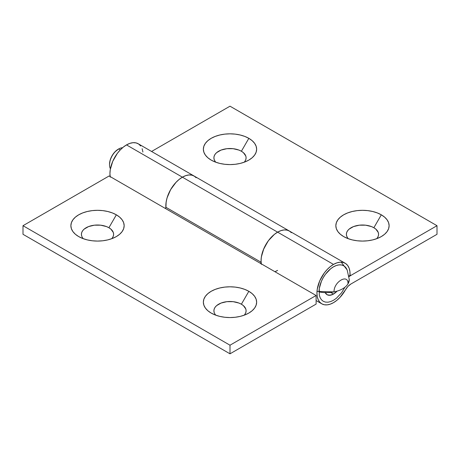 <?xml version="1.0" encoding="UTF-8"?>
<svg xmlns="http://www.w3.org/2000/svg" width="460" height="460" viewBox="0 0 460 460"><rect width="100%" height="100%" fill="white"/><g stroke="black" fill="none" stroke-linecap="round" stroke-linejoin="round"><path stroke-width="0.69" d="M347.605 237.86L346.69 236.118L346.38 234.301L346.69 232.49L347.605 230.748L349.094 229.137L353.533 226.573L359.341 225.187L365.619 225.187L371.427 226.573L373.865 227.729L381.317 214.82A26.64 15.381 180 0 1 381.317 236.572A26.64 15.381 180 0 1 343.643 236.572L347.679 238.487L352.285 239.907L357.282 240.781L362.48 241.08L367.678 240.781L372.675 239.907L377.28 238.487L381.317 236.572L384.629 234.243L387.09 231.581L388.608 228.7L389.12 225.699L388.608 222.697L387.09 219.811L384.629 217.154L381.317 214.82L377.28 212.911L372.675 211.491L367.678 210.611L362.48 210.318L357.282 210.611L352.285 211.491L347.679 212.911L343.643 214.82L340.331 217.154L337.87 219.811L336.352 222.697L335.84 225.699L336.352 228.7L337.87 231.581L340.331 234.243L343.643 236.572A26.64 15.381 180 0 1 343.643 214.82A26.64 15.381 180 0 1 381.317 214.82L373.865 227.729A16.1 9.298 0 0 0 352.86 226.849A16.1 9.298 0 0 0 348.318 238.723M215.125 161.374L214.21 159.631L213.9 157.814L214.21 156.003L215.125 154.261L216.614 152.651L221.053 150.086L226.861 148.701L233.139 148.701L238.947 150.086L241.385 151.242L248.837 138.333A26.64 15.381 180 0 1 248.837 160.086A26.64 15.381 180 0 1 211.163 160.086L215.199 162L219.805 163.421L224.802 164.295L230 164.594L235.198 164.295L240.195 163.421L244.8 162L248.837 160.086L252.149 157.757L254.61 155.095L256.128 152.214L256.64 149.212L256.128 146.211L254.61 143.324L252.149 140.668L248.837 138.333L244.8 136.424L240.195 135.004L235.198 134.124L230 133.831L224.802 134.124L219.805 135.004L215.199 136.424L211.163 138.333L207.851 140.668L205.39 143.324L203.872 146.211L203.36 149.212L203.872 152.214L205.39 155.095L207.851 157.757L211.163 160.086A26.64 15.381 180 0 1 211.163 138.333A26.64 15.381 180 0 1 248.837 138.333L241.385 151.242A16.1 9.298 0 0 0 220.38 150.362A16.1 9.298 0 0 0 215.838 162.236M337.077 291.145L333.5 294.055L330.671 292.422L333.5 294.055A12.88 7.435 -60 0 0 337.077 291.145A12.88 7.435 -60 0 1 333.5 294.055A12.88 7.435 -60 0 1 327.06 294.693A12.88 7.435 -60 0 1 325.18 292.623A12.88 7.435 -60 0 0 327.06 294.693L328.44 295.205L331.723 294.883L333.5 294.055L330.671 292.422L333.5 294.055L337.088 291.134M316.112 300.547L321.793 303.824L324.3 304.75L327.163 304.865L330.268 304.158L333.5 302.663L336.829 300.351L340.02 297.35L345.494 289.806A10.54 6.083 -60 0 1 350.888 284.021L347.95 286.407L345.494 289.806A23.42 13.524 -60 0 1 333.5 302.663A23.42 13.524 -60 0 1 321.793 303.824A23.42 13.524 -60 0 1 318.199 285.056A23.42 13.524 -60 0 1 333.5 264.419L277.61 232.15A23.42 13.524 120 0 0 261.274 263.833M194.528 176.283L191.975 175.168L189.014 174.949L185.771 175.628L182.39 177.175A23.42 13.524 -60 0 1 194.097 176.019L138.207 143.75A23.42 13.524 120 0 0 126.5 144.906L182.39 177.175L179.158 179.411L176.053 182.292L170.683 189.537L167.089 197.811L166.146 201.946L165.916 207.753A23.42 13.524 -60 0 1 182.39 177.175L126.5 144.906A23.42 13.524 120 0 0 110.164 176.588M350.888 284.021L437 234.301L437 225.699L230 106.185L437 225.699L350.888 275.413L350.043 274.925L350.888 275.413L437 225.699L437 234.301L350.888 284.021M244.162 162.236A16.1 9.298 0 0 0 241.385 151.242L243.386 152.651L245.789 156.003L246.1 157.814L245.789 159.631L244.875 161.374M376.642 238.723A16.1 9.298 0 0 0 373.865 227.729L375.866 229.137L378.269 232.49L378.58 234.301L378.269 236.118L377.355 237.86M289.748 231.259L287.195 230.144L284.234 229.925L280.991 230.604L277.61 232.15A23.42 13.524 -60 0 1 289.317 230.989A23.42 13.524 120 0 0 277.61 232.15L333.5 264.419A23.42 13.524 -60 0 1 345.207 263.258A23.42 13.524 -60 0 1 350.014 275.442L348.985 275.942L350.014 275.442L349.916 271.572L349.134 268.203L347.685 265.483L345.638 263.528L343.085 262.413L340.124 262.188L336.881 262.867L333.5 264.419L330.268 266.65L327.163 269.531L324.3 272.952L319.729 280.864L317.256 289.185L316.94 293.101L317.256 296.648L318.199 299.69L319.729 302.116L321.793 303.824M151.576 151.466L230 106.185L151.576 151.466M349.077 276.586A21.079 12.167 -60 0 1 350.888 275.413L349.077 276.586M325.088 292.422L327.06 294.693L325.088 292.422M110.256 177.14L109.94 173.592L110.256 169.677L112.729 161.356L117.3 153.445L120.163 150.023L123.268 147.142L126.5 144.906L129.881 143.359L133.124 142.68L136.085 142.905L138.638 144.014L140.685 145.975M142.134 148.695L142.916 152.059M291.381 232.702L289.317 230.989L286.81 230.063L283.946 229.948L280.841 230.655L277.61 232.15L274.229 234.508L270.986 237.573L268.025 241.212L263.425 249.596L261.976 253.983L261.194 258.261L261.096 262.24L165.876 207.264L165.974 203.285L166.756 199.013L168.205 194.62L170.252 190.302L172.805 186.237L175.766 182.597L179.009 179.532L182.39 177.175A23.42 13.524 120 0 0 165.876 207.264L261.096 262.24A23.42 13.524 -60 0 1 277.61 232.15L182.39 177.175L185.621 175.68L188.726 174.972L191.59 175.087L194.097 176.019A23.42 13.524 120 0 0 182.39 177.175L277.61 232.15L274.378 234.381L268.41 240.683L263.839 248.601L261.366 256.921L261.05 260.832L261.366 264.379M111.682 238.723A16.1 9.298 0 0 0 108.905 227.729L116.357 214.82A26.64 15.381 180 0 1 116.357 236.572A26.64 15.381 180 0 1 78.683 236.572L82.719 238.487L87.325 239.907L92.322 240.781L97.52 241.08L102.718 240.781L107.715 239.907L112.32 238.487L116.357 236.572L119.669 234.243L122.13 231.581L123.648 228.7L124.16 225.699L123.648 222.697L122.13 219.811L119.669 217.154L116.357 214.82L112.32 212.911L107.715 211.491L102.718 210.611L97.52 210.318L92.322 210.611L87.325 211.491L82.719 212.911L78.683 214.82L75.371 217.154L72.91 219.811L71.392 222.697L70.88 225.699L71.392 228.7L72.91 231.581L75.371 234.243L78.683 236.572A26.64 15.381 180 0 1 78.683 214.82A26.64 15.381 180 0 1 116.357 214.82L108.905 227.729L110.906 229.137L113.309 232.49L113.62 234.301L113.309 236.118L112.395 237.86M244.162 315.209A16.1 9.298 0 0 0 241.385 304.215L248.837 291.306A26.64 15.381 180 0 1 248.837 313.059A26.64 15.381 180 0 1 211.163 313.059L215.199 314.973L219.805 316.394L224.802 317.268L230 317.567L235.198 317.268L240.195 316.394L244.8 314.973L248.837 313.059L252.149 310.73L254.61 308.068L256.128 305.187L256.64 302.185L256.128 299.184L254.61 296.297L252.149 293.641L248.837 291.306L244.8 289.397L240.195 287.977L235.198 287.097L230 286.804L224.802 287.097L219.805 287.977L215.199 289.397L211.163 291.306L207.851 293.641L205.39 296.297L203.872 299.184L203.36 302.185L203.872 305.187L205.39 308.068L207.851 310.73L211.163 313.059A26.64 15.381 180 0 1 211.163 291.306A26.64 15.381 180 0 1 248.837 291.306L241.385 304.215L243.386 305.624L245.789 308.976L246.1 310.787L245.789 312.604L244.875 314.347M277.61 270.394A23.42 13.524 -60 0 1 274.902 271.699L277.61 270.394M230 353.815L316.112 304.094L316.112 295.492L230 345.207L230 353.815L23 234.301L23 225.699L23 234.301L230 353.815L316.112 304.094L316.112 295.492L230 345.207L230 353.815M166.353 207.54A21.079 12.167 120 0 0 165.002 208.248L260.222 263.223A21.079 12.167 -60 0 1 261.136 262.729L260.222 263.223L316.112 295.492L165.002 208.248L166.353 207.54M109.112 175.979L23 225.699L230 345.207L23 225.699L109.112 175.979L165.002 208.248L109.112 175.979M214.21 312.604L213.9 310.787L214.21 308.976L215.125 307.234L216.614 305.624L221.053 303.059L226.861 301.674L233.139 301.674L238.947 303.059L241.385 304.215A16.1 9.298 0 0 0 220.38 303.335A16.1 9.298 0 0 0 215.838 315.209M81.73 236.118L81.42 234.301L81.73 232.49L82.645 230.748L84.134 229.137L88.573 226.573L94.38 225.187L100.659 225.187L106.467 226.573L108.905 227.729A16.1 9.298 0 0 0 87.9 226.849A16.1 9.298 0 0 0 83.358 238.723M345.207 263.258L194.097 176.019L196.161 177.727M118.634 148.971L118.22 149.212A12.293 7.101 120 0 0 109.526 164.272L110.187 160.045L112.073 155.698L114.891 151.898L118.634 148.971A12.88 7.435 120 0 0 110.417 168.768A12.88 7.435 -60 0 1 109.526 164.749A12.88 7.435 -60 0 1 118.634 148.971L120.267 149.914L118.634 148.971A12.88 7.435 -60 0 1 122.561 147.735A12.88 7.435 120 0 0 118.634 148.971L118.22 149.212M346.622 268.864A20.493 11.833 120 0 0 330.349 269.025A20.493 11.833 120 0 0 319.01 291.904A22.741 13.127 0 0 0 342.608 288.799A22.741 13.127 0 0 0 349.266 279.513L347.99 283.854C348.421 273.223 333.615 281.767 334.046 291.904L316.997 291.439M333.5 294.055A12.88 7.435 -60 0 1 327.06 294.693L330.016 295.268L333.5 294.055M346.886 269.411L345.546 267.289L343.747 265.794L341.55 264.983L339.043 264.88L336.329 265.5L333.5 266.811L330.671 268.761L325.45 274.275L323.253 277.627L321.454 281.198L319.286 288.483L319.286 295.009L320.114 297.672L321.454 299.793L323.253 301.288L325.45 302.099L327.957 302.203L330.671 301.582L333.5 300.271L336.329 298.322L341.55 292.807L344.925 287.23M109.526 164.749L109.526 164.272M349.266 279.513L347.179 269.997L341.228 262.165"/></g></svg>
